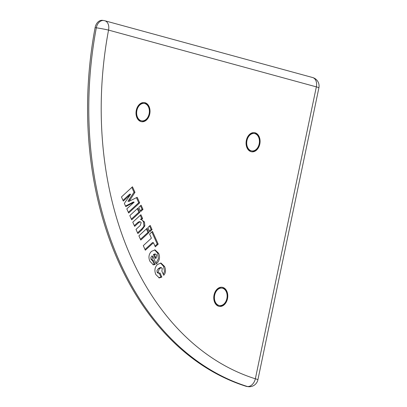 <?xml version="1.0" encoding="UTF-8"?>
<svg xmlns="http://www.w3.org/2000/svg" width="407" height="407" viewBox="0 0 407 407"><rect width="100%" height="100%" fill="white"/><g stroke="black" fill="none" stroke-linecap="round" stroke-linejoin="round"><path stroke-width="0.61" d="M161.864 277.07L159.285 277.94L155.84 274.547C154.207 270.563 154.762 267.206 157.499 264.474L160.989 263.054L164.55 266.478C166.041 270.1 165.771 273.041 163.726 275.305L161.854 271.128L162.286 268.528L161.37 267.669L160.21 267.526L158.425 268.564L157 270.457L157.082 272.242L157.896 273.092L158.964 273.25L159.992 272.888L161.864 277.07L160.897 276.933L158.801 277.823M160.5 263.024L163.578 266.341L164.494 271.266L163.355 274.471M159.244 273.245L160.897 276.933M161.37 267.669L159.391 268.701L158.048 272.38L158.964 273.25M137.307 208.694L138.868 212.179L131.375 219.083M139.835 212.317L131.705 219.811L129.813 215.598L137.948 208.104L139.835 212.317L138.868 212.179M139.682 202.864L128.658 213.019L126.801 208.872L134.188 202.152L125.773 206.588L124.339 203.393L130.647 194.261L123.311 201.099L121.449 196.952L132.473 186.798L134.976 192.369L134.005 192.231L127.991 201.251L128.958 201.389L137.19 197.303L139.682 202.864L138.711 202.727L128.332 212.291M131.832 187.393L134.005 192.231M134.976 192.369L130.357 199.415L129.385 199.277M130.357 199.415L128.958 201.389M136.442 197.66L138.711 202.727M130.647 194.261L129.675 194.124L122.985 200.366M131.954 203.373L130.983 203.235L125.539 206.069M132.072 203.317L130.983 203.235M134.188 202.152L133.216 202.014L131.1 203.179M140.349 221.774L138.853 222.512L134.651 226.378L132.779 222.202L140.908 214.708L142.618 218.518L141.422 219.617L144.485 221.998L144.851 225.895L142.099 229.66L137.871 233.552L135.994 229.375L140.206 225.498L141.188 222.573L140.349 221.774L139.286 221.627L137.881 222.375L134.325 225.651M141.02 219.561L142.252 220.136L143.513 221.861L143.88 225.758C144.17 226.175 143.254 227.432 141.127 229.523L137.541 232.824M140.267 215.303L141.646 218.381L140.456 219.48L141.422 219.617M142.618 218.518L141.646 218.381M142.999 209.407L140.674 211.548L138.782 207.336L141.107 205.194L142.999 209.407L142.028 209.269L140.344 210.821M140.466 205.784L142.028 209.269M149.542 226.017L151.104 229.502L149.42 231.054M152.076 229.64L149.751 231.781L147.858 227.569L150.183 225.427L152.076 229.64L151.104 229.502M148.911 232.55L140.781 240.044L138.889 235.831L147.024 228.337L148.911 232.55L147.945 232.412L140.451 239.316M146.383 228.927L147.945 232.412M152.737 256.125L151.974 259.569L153.368 260.5L155.164 264.504L153.368 264.865L149.852 261.197C148.275 257.316 148.825 254.029 151.506 251.343L155.062 249.893L158.644 253.312C160.287 257.27 159.559 260.76 156.466 263.787L156.268 263.965L152.737 256.125L151.77 255.988L150.804 257.636L151.007 259.432L152.401 260.363M154.579 249.862L157.677 253.174L158.359 258.76L155.932 263.222M152.452 260.485L154.197 264.367L152.89 264.748M155.667 254.11L154.701 253.973L153.403 254.487L155.077 258.211L156.044 258.348L156.7 255.057L155.667 254.11L154.375 254.624L156.044 258.348M154.375 254.624L153.403 254.487M151.989 260.419L153.368 260.5M155.164 264.504L154.197 264.367M158.206 244.154L155.306 246.825L153.464 242.73L145.34 250.213L143.289 245.64L151.414 238.156L149.578 234.056L152.477 231.385L158.206 244.154L157.234 244.017L154.975 246.098M151.831 231.98L157.234 244.017M153.464 242.73L152.498 242.592L145.014 249.481M144.989 102.696A9.671 6.944 -81.9 0 1 149.822 113.553A9.671 6.944 -81.9 0 1 141.656 121.724A9.671 6.944 -81.9 0 1 136.136 111.172A9.671 6.944 -81.9 0 1 144.368 102.569A9.671 6.944 -81.9 0 1 144.989 102.696M222.746 287.393A9.671 6.944 -81.9 0 1 227.584 298.245A9.671 6.944 -81.9 0 1 219.419 306.415A9.671 6.944 -81.9 0 1 213.894 295.864A9.671 6.944 -81.9 0 1 222.13 287.261A9.671 6.944 -81.9 0 1 222.746 287.393M255.047 132.774A9.671 6.944 -81.9 0 1 259.885 143.63A9.671 6.944 -81.9 0 1 251.719 151.801A9.671 6.944 -81.9 0 1 246.199 141.249A9.671 6.944 -81.9 0 1 254.431 132.646A9.671 6.944 -81.9 0 1 255.047 132.774M141.219 120.737A8.791 6.314 98.1 0 0 141.778 120.854A8.791 6.314 98.1 0 0 149.267 113.034A8.791 6.314 98.1 0 0 144.246 103.439A8.791 6.314 98.1 0 0 136.823 110.867A8.791 6.314 98.1 0 0 141.219 120.737M144.246 103.439L143.64 103.358A8.791 6.314 98.1 0 0 136.218 110.78A8.791 6.314 98.1 0 0 140.613 120.65A8.791 6.314 98.1 0 0 141.173 120.767L141.778 120.854M144.068 102.539A9.671 6.944 -81.9 0 1 144.383 102.615A9.671 6.944 -81.9 0 1 149.252 113.258A9.671 6.944 -81.9 0 1 141.356 121.673M218.981 305.428A8.791 6.314 98.1 0 0 219.541 305.545A8.791 6.314 98.1 0 0 227.025 297.726A8.791 6.314 98.1 0 0 222.008 288.136A8.791 6.314 98.1 0 0 214.586 295.558A8.791 6.314 98.1 0 0 218.981 305.428M222.008 288.136L221.403 288.049A8.791 6.314 98.1 0 0 213.98 295.472A8.791 6.314 98.1 0 0 218.371 305.342A8.791 6.314 98.1 0 0 218.935 305.459L219.541 305.545M221.825 287.23A9.671 6.944 -81.9 0 1 222.141 287.306A9.671 6.944 -81.9 0 1 227.009 297.949A9.671 6.944 -81.9 0 1 219.114 306.364M251.282 150.814A8.791 6.314 98.1 0 0 251.841 150.926A8.791 6.314 98.1 0 0 259.325 143.106A8.791 6.314 98.1 0 0 254.309 133.516A8.791 6.314 98.1 0 0 246.886 140.944A8.791 6.314 98.1 0 0 251.282 150.814M254.309 133.516L253.703 133.43A8.791 6.314 98.1 0 0 246.281 140.858A8.791 6.314 98.1 0 0 250.676 150.727A8.791 6.314 98.1 0 0 251.236 150.844L251.841 150.926M254.126 132.611A9.671 6.944 -81.9 0 1 254.441 132.687A9.671 6.944 -81.9 0 1 259.31 143.335A9.671 6.944 -81.9 0 1 251.419 151.745M255.357 378.8A8.791 0.555 11.8 0 1 257.906 379.741L318.895 87.81A8.791 0.555 -168.2 0 0 316.346 86.869A8.791 6.095 -74.7 0 0 312.607 77.528L104.803 20.747A8.791 6.095 105.3 0 1 108.542 30.087A8.791 0.382 -169.4 0 0 96.322 27.803A316.539 227.315 98.1 0 0 247.334 386.482A8.791 6.074 -72.5 0 0 255.357 378.8A307.748 221.001 -81.9 0 1 108.542 30.087L316.346 86.869L255.357 378.8M104.803 20.747A8.791 8.791 0 0 0 103.714 20.523L103.714 20.523A8.791 6.314 98.1 0 0 96.322 27.803L95.106 27.63A316.539 227.315 98.1 0 0 246.118 386.309A8.791 6.314 98.1 0 0 246.856 386.477L248.067 386.65A8.791 8.791 0 0 0 257.906 379.741M246.118 386.309L247.334 386.482A8.791 6.314 98.1 0 0 248.067 386.65M103.714 20.523L102.503 20.35A8.791 6.314 98.1 0 0 95.106 27.63M159.391 268.701L158.425 268.564M158.048 272.38L157.082 272.242M164.55 266.478L163.578 266.341M128.632 196.194L127.666 196.057M142.099 229.66L141.127 229.523M138.853 222.512L137.881 222.375M144.851 225.895L143.88 225.758M144.485 221.998L143.513 221.861M156.466 263.787L156.166 263.741M158.644 253.312L157.677 253.174M151.974 259.569L151.007 259.432M318.895 87.81A8.791 8.791 0 0 0 312.607 77.528"/></g></svg>
